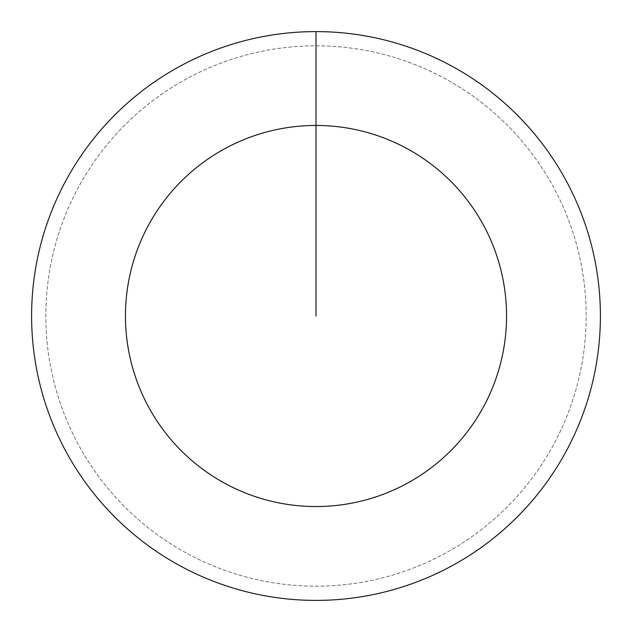 <?xml version="1.0" encoding="UTF-8"?>
<svg xmlns="http://www.w3.org/2000/svg" width="632" height="632" viewBox="0 0 632 632"><rect width="100%" height="100%" fill="white"/><g stroke="black" fill="none" stroke-linecap="round" stroke-linejoin="round"><path stroke-width="0.47" stroke-dasharray="3.16 2.37" d="M316 45.82A270.18 270.18 0 0 1 586.18 316A270.18 270.18 0 0 1 316 586.18A270.18 270.18 0 0 1 45.82 316A270.18 270.18 0 0 1 316 45.82A270.18 270.18 0 0 1 586.18 316A270.18 270.18 0 0 1 316 586.18A270.18 270.18 0 0 1 45.82 316A270.18 270.18 0 0 1 316 45.82A270.18 270.18 0 0 1 586.18 316A270.18 270.18 0 0 1 316 586.18A270.18 270.18 0 0 1 45.82 316A270.18 270.18 0 0 1 316 45.82A270.18 270.18 0 0 1 586.18 316A270.18 270.18 0 0 1 316 586.18A270.18 270.18 0 0 1 45.82 316A270.18 270.18 0 0 1 316 45.82L316 31.6A284.4 284.4 0 0 1 600.4 316A284.4 284.4 0 0 1 316 600.4A284.4 284.4 0 0 1 31.6 316A284.4 284.4 0 0 1 316 31.6L316 45.82"/><path stroke-width="0.95" d="M316 31.6A284.4 284.4 0 0 1 600.4 316A284.4 284.4 0 0 1 316 600.4A284.4 284.4 0 0 1 31.6 316A284.4 284.4 0 0 1 316 31.6L316 125.452A190.548 190.548 0 0 1 506.548 316A190.548 190.548 0 0 1 316 506.548A190.548 190.548 0 0 1 125.452 316A190.548 190.548 0 0 1 316 125.452L316 316"/></g></svg>

